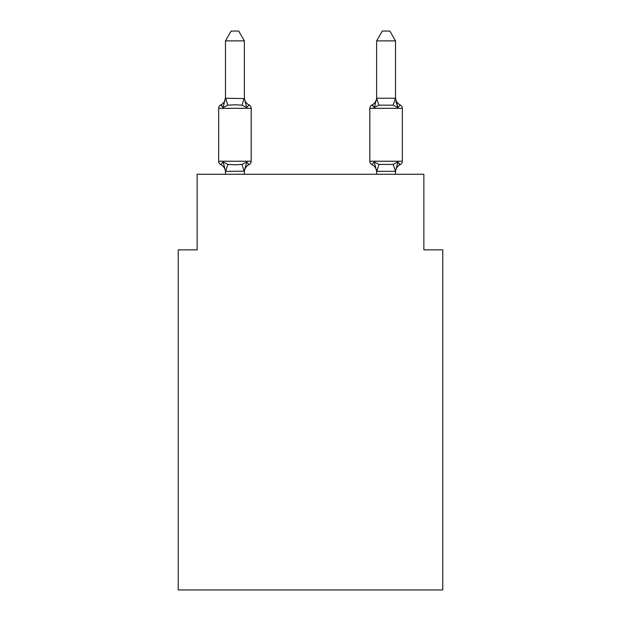 <?xml version="1.0" encoding="UTF-8"?>
<svg xmlns="http://www.w3.org/2000/svg" width="621" height="621" viewBox="0 0 621 621"><rect width="100%" height="100%" fill="white"/><g stroke="black" fill="none" stroke-linecap="round" stroke-linejoin="round"><path stroke-width="0.93" d="M442.765 589.95L442.765 249.852L423.864 249.852L423.864 174.268L197.136 174.268L197.136 249.852L178.235 249.852L178.235 589.95L442.765 589.95M395.523 97.458L395.523 97.458A8.314 8.314 0 0 0 400.203 104.933L397.89 107.588L400.203 104.933A3.78 3.78 0 0 1 402.33 108.326L369.829 108.326A3.78 3.78 0 0 1 371.956 104.933L374.269 107.588L375.146 104.6L374.269 107.588L371.956 104.933A3.78 3.78 0 0 0 369.829 108.326A3.78 3.78 0 0 1 371.956 104.933A3.78 3.78 0 0 0 369.829 108.326L369.829 161.235A3.78 3.78 0 0 0 371.956 164.635L374.269 161.972L378.989 164.402L393.163 164.402L397.89 161.972L400.203 164.635A3.78 3.78 0 0 0 402.33 161.235A3.78 3.78 0 0 1 400.203 164.635L397.89 161.972L400.203 164.635A3.78 3.78 0 0 0 402.33 161.235A3.78 3.78 0 0 1 400.203 164.635L397.89 161.972L400.203 164.635A3.78 3.78 0 0 0 402.33 161.235A3.78 3.78 0 0 1 400.203 164.635L397.89 161.972L400.203 164.635A3.78 3.78 0 0 0 402.33 161.235A3.78 3.78 0 0 1 400.203 164.635L397.89 161.972L400.203 164.635A3.78 3.78 0 0 0 402.33 161.235A3.78 3.78 0 0 1 400.203 164.635L397.89 161.972L400.203 164.635A3.78 3.78 0 0 0 402.33 161.235A3.78 3.78 0 0 1 400.203 164.635L397.89 161.972L400.203 164.635A3.78 3.78 0 0 0 402.33 161.235A3.78 3.78 0 0 1 400.203 164.635L397.89 161.972L400.203 164.635A3.78 3.78 0 0 0 402.33 161.235A3.78 3.78 0 0 1 400.203 164.635L397.89 161.972L400.203 164.635A3.78 3.78 0 0 0 402.33 161.235A3.78 3.78 0 0 1 400.203 164.635L397.89 161.972L400.203 164.635A3.78 3.78 0 0 0 402.33 161.235A3.78 3.78 0 0 1 400.203 164.635L397.89 161.972L400.203 164.635A3.78 3.78 0 0 0 402.33 161.235A3.78 3.78 0 0 1 400.203 164.635L397.89 161.972L400.203 164.635A3.78 3.78 0 0 0 402.33 161.235A3.78 3.78 0 0 1 400.203 164.635L397.89 161.972L400.203 164.635A3.78 3.78 0 0 0 402.33 161.235A3.78 3.78 0 0 1 400.203 164.635L397.89 161.972L400.203 164.635A3.78 3.78 0 0 0 402.33 161.235A3.78 3.78 0 0 1 400.203 164.635L397.89 161.972L400.203 164.635A3.78 3.78 0 0 0 402.33 161.235A3.78 3.78 0 0 1 400.203 164.635L397.89 161.972L400.203 164.635A3.78 3.78 0 0 0 402.33 161.235A3.78 3.78 0 0 1 400.203 164.635L397.89 161.972L400.203 164.635A3.78 3.78 0 0 0 402.33 161.235A3.78 3.78 0 0 1 400.203 164.635L397.89 161.972L400.203 164.635A3.78 3.78 0 0 0 402.33 161.235A3.78 3.78 0 0 1 400.203 164.635L397.89 161.972L400.203 164.635A3.78 3.78 0 0 0 402.33 161.235A3.78 3.78 0 0 1 400.203 164.635L397.89 161.972L400.203 164.635A3.78 3.78 0 0 0 402.33 161.235A3.78 3.78 0 0 1 400.203 164.635L397.89 161.972L400.203 164.635A3.78 3.78 0 0 0 402.33 161.235A3.78 3.78 0 0 1 400.203 164.635L397.89 161.972L400.203 164.635A3.78 3.78 0 0 0 402.33 161.235A3.78 3.78 0 0 1 400.203 164.635L397.89 161.972L400.203 164.635A3.78 3.78 0 0 0 402.33 161.235A3.78 3.78 0 0 1 400.203 164.635L397.89 161.972L400.203 164.635A3.78 3.78 0 0 0 402.33 161.235A3.78 3.78 0 0 1 400.203 164.635L397.89 161.972L400.203 164.635A3.78 3.78 0 0 0 402.33 161.235A3.78 3.78 0 0 1 400.203 164.635L397.89 161.972L400.203 164.635A3.78 3.78 0 0 0 402.33 161.235A3.78 3.78 0 0 1 400.203 164.635L397.89 161.972L400.203 164.635A3.78 3.78 0 0 0 402.33 161.235A3.78 3.78 0 0 1 400.203 164.635L397.89 161.972L400.203 164.635A3.78 3.78 0 0 0 402.33 161.235A3.78 3.78 0 0 1 400.203 164.635L397.89 161.972L400.203 164.635A3.78 3.78 0 0 0 402.33 161.235A3.78 3.78 0 0 1 400.203 164.635L397.89 161.972L400.203 164.635A3.78 3.78 0 0 0 402.33 161.235A3.78 3.78 0 0 1 400.203 164.635L397.89 161.972L400.203 164.635A3.78 3.78 0 0 0 402.33 161.235A3.78 3.78 0 0 1 400.203 164.635L397.89 161.972L400.203 164.635A3.78 3.78 0 0 0 402.33 161.235A3.78 3.78 0 0 1 400.203 164.635L397.89 161.972L400.203 164.635A3.78 3.78 0 0 0 402.33 161.235A3.78 3.78 0 0 1 400.203 164.635L397.89 161.972L400.203 164.635A3.78 3.78 0 0 0 402.33 161.235A3.78 3.78 0 0 1 400.203 164.635L397.89 161.972L400.203 164.635A3.78 3.78 0 0 0 402.33 161.235A3.78 3.78 0 0 1 400.203 164.635L397.89 161.972L400.203 164.635A3.78 3.78 0 0 0 402.33 161.235A3.78 3.78 0 0 1 400.203 164.635L397.89 161.972L400.203 164.635A3.78 3.78 0 0 0 402.33 161.235A3.78 3.78 0 0 1 400.203 164.635L397.89 161.972L400.203 164.635A3.78 3.78 0 0 0 402.33 161.235A3.78 3.78 0 0 1 400.203 164.635L397.89 161.972L400.203 164.635L397.89 161.972L400.203 164.635L399.124 164.115M395.523 98.234L395.523 40.877L376.629 40.877L376.629 98.234L395.523 98.234L397.89 107.588L395.911 101.417L397.89 107.588L395.911 101.417L397.89 107.588L395.911 101.417L397.89 107.588L395.911 101.417L397.89 107.588L395.911 101.417L397.89 107.588L395.911 101.417L397.89 107.588L395.911 101.417L397.89 107.588L395.911 101.417L397.89 107.588L395.911 101.417L397.89 107.588L395.911 101.417L397.89 107.588L395.911 101.417L397.89 107.588L395.911 101.417L397.89 107.588L395.911 101.417L397.89 107.588L395.911 101.417L397.89 107.588L395.911 101.417L397.89 107.588L395.911 101.417L397.89 107.588L395.911 101.417L397.89 107.588L395.911 101.417L397.89 107.588L395.911 101.417L397.89 107.588L395.911 101.417L397.89 107.588L393.163 105.159L378.989 105.159L374.269 107.588L371.956 104.933L373.027 105.446L371.956 104.933L373.027 105.446L371.956 104.933L373.027 105.446L371.956 104.933L373.027 105.446L371.956 104.933L373.027 105.446L371.956 104.933L373.027 105.446L371.956 104.933L374.269 107.588L371.956 104.933L374.269 107.588L371.956 104.933L374.269 107.588L371.956 104.933L373.027 105.446L371.956 104.933L373.027 105.446L371.956 104.933L373.027 105.446L371.956 104.933L373.027 105.446L371.956 104.933L373.027 105.446L371.956 104.933L374.269 107.588L371.956 104.933L374.269 107.588L371.956 104.933L374.269 107.588L371.956 104.933L373.027 105.446M395.523 174.268L395.523 171.334L376.629 171.334L374.269 161.972L371.956 164.635A8.314 8.314 0 0 1 376.629 172.11A8.314 8.314 0 0 0 371.956 164.635A8.314 8.314 0 0 1 376.629 172.11A8.314 8.314 0 0 0 371.956 164.635A8.314 8.314 0 0 1 376.629 172.11A8.314 8.314 0 0 0 371.956 164.635A8.314 8.314 0 0 1 376.629 172.11A8.314 8.314 0 0 0 371.956 164.635A8.314 8.314 0 0 1 376.629 172.11A8.314 8.314 0 0 0 371.956 164.635A8.314 8.314 0 0 1 376.629 172.11A8.314 8.314 0 0 0 371.956 164.635A8.314 8.314 0 0 1 376.629 172.11A8.314 8.314 0 0 0 371.956 164.635A8.314 8.314 0 0 1 376.629 172.11A8.314 8.314 0 0 0 371.956 164.635A8.314 8.314 0 0 1 376.629 172.11A8.314 8.314 0 0 0 371.956 164.635A8.314 8.314 0 0 1 376.629 172.11A8.314 8.314 0 0 0 371.956 164.635A8.314 8.314 0 0 1 376.629 172.11A8.314 8.314 0 0 0 371.956 164.635A8.314 8.314 0 0 1 376.629 172.11A8.314 8.314 0 0 0 371.956 164.635A8.314 8.314 0 0 1 376.629 172.11A8.314 8.314 0 0 0 371.956 164.635A8.314 8.314 0 0 1 376.629 172.11A8.314 8.314 0 0 0 371.956 164.635A8.314 8.314 0 0 1 376.629 172.11A8.314 8.314 0 0 0 371.956 164.635A8.314 8.314 0 0 1 376.629 172.11A8.314 8.314 0 0 0 371.956 164.635A8.314 8.314 0 0 1 376.629 172.11A8.314 8.314 0 0 0 371.956 164.635A8.314 8.314 0 0 1 376.629 172.11A8.314 8.314 0 0 0 371.956 164.635A8.314 8.314 0 0 1 376.629 172.11A8.314 8.314 0 0 0 371.956 164.635A8.314 8.314 0 0 1 376.629 172.11A8.314 8.314 0 0 0 371.956 164.635L374.269 161.972L371.956 164.635A3.78 3.78 0 0 1 369.829 161.235A3.78 3.78 0 0 0 371.956 164.635L374.269 161.972L371.956 164.635A3.78 3.78 0 0 1 369.829 161.235A3.78 3.78 0 0 0 371.956 164.635L374.269 161.972L371.956 164.635A3.78 3.78 0 0 1 369.829 161.235A3.78 3.78 0 0 0 371.956 164.635L374.269 161.972L371.956 164.635A3.78 3.78 0 0 1 369.829 161.235A3.78 3.78 0 0 0 371.956 164.635L374.269 161.972L371.956 164.635A3.78 3.78 0 0 1 369.829 161.235A3.78 3.78 0 0 0 371.956 164.635L374.269 161.972L371.956 164.635A3.78 3.78 0 0 1 369.829 161.235A3.78 3.78 0 0 0 371.956 164.635L374.269 161.972L371.956 164.635A3.78 3.78 0 0 1 369.829 161.235A3.78 3.78 0 0 0 371.956 164.635L374.269 161.972L371.956 164.635A3.78 3.78 0 0 1 369.829 161.235A3.78 3.78 0 0 0 371.956 164.635L374.269 161.972L371.956 164.635A3.78 3.78 0 0 1 369.829 161.235A3.78 3.78 0 0 0 371.956 164.635L374.269 161.972L371.956 164.635A3.78 3.78 0 0 1 369.829 161.235A3.78 3.78 0 0 0 371.956 164.635L374.269 161.972L371.956 164.635A3.78 3.78 0 0 1 369.829 161.235A3.78 3.78 0 0 0 371.956 164.635L374.269 161.972L371.956 164.635A3.78 3.78 0 0 1 369.829 161.235A3.78 3.78 0 0 0 371.956 164.635L374.269 161.972L371.956 164.635A3.78 3.78 0 0 1 369.829 161.235A3.78 3.78 0 0 0 371.956 164.635L374.269 161.972L371.956 164.635A3.78 3.78 0 0 1 369.829 161.235A3.78 3.78 0 0 0 371.956 164.635L374.269 161.972L371.956 164.635A3.78 3.78 0 0 1 369.829 161.235A3.78 3.78 0 0 0 371.956 164.635L374.269 161.972L371.956 164.635A3.78 3.78 0 0 1 369.829 161.235A3.78 3.78 0 0 0 371.956 164.635L374.269 161.972L371.956 164.635A3.78 3.78 0 0 1 369.829 161.235A3.78 3.78 0 0 0 371.956 164.635L374.269 161.972L371.956 164.635A3.78 3.78 0 0 1 369.829 161.235A3.78 3.78 0 0 0 371.956 164.635L374.269 161.972L371.956 164.635A3.78 3.78 0 0 1 369.829 161.235A3.78 3.78 0 0 0 371.956 164.635L374.269 161.972L371.956 164.635A3.78 3.78 0 0 1 369.829 161.235L402.33 161.235A3.78 3.78 0 0 1 400.203 164.635A3.78 3.78 0 0 0 402.33 161.235L402.33 108.326M395.523 172.11L395.523 172.11A8.314 8.314 0 0 1 400.203 164.635M244.371 171.14L225.625 171.38L223.11 161.972L220.797 164.635A3.78 3.78 0 0 1 218.67 161.235A3.78 3.78 0 0 0 220.797 164.635A3.78 3.78 0 0 1 218.67 161.235A3.78 3.78 0 0 0 220.797 164.635L223.11 161.972L220.797 164.635A3.78 3.78 0 0 1 218.67 161.235A3.78 3.78 0 0 0 220.797 164.635L223.11 161.972L220.797 164.635A3.78 3.78 0 0 1 218.67 161.235A3.78 3.78 0 0 0 220.797 164.635L223.11 161.972L220.797 164.635A3.78 3.78 0 0 1 218.67 161.235A3.78 3.78 0 0 0 220.797 164.635A3.78 3.78 0 0 1 218.67 161.235A3.78 3.78 0 0 0 220.797 164.635L223.11 161.972L220.797 164.635A3.78 3.78 0 0 1 218.67 161.235A3.78 3.78 0 0 0 220.797 164.635L223.11 161.972L220.797 164.635A3.78 3.78 0 0 1 218.67 161.235A3.78 3.78 0 0 0 220.797 164.635A3.78 3.78 0 0 1 218.67 161.235A3.78 3.78 0 0 0 220.797 164.635A3.78 3.78 0 0 1 218.67 161.235A3.78 3.78 0 0 0 220.797 164.635L223.11 161.972L220.797 164.635A3.78 3.78 0 0 1 218.67 161.235A3.78 3.78 0 0 0 220.797 164.635L223.11 161.972L220.797 164.635A3.78 3.78 0 0 1 218.67 161.235A3.78 3.78 0 0 0 220.797 164.635A3.78 3.78 0 0 1 218.67 161.235A3.78 3.78 0 0 0 220.797 164.635A3.78 3.78 0 0 1 218.67 161.235A3.78 3.78 0 0 0 220.797 164.635L223.11 161.972L220.797 164.635A3.78 3.78 0 0 1 218.67 161.235A3.78 3.78 0 0 0 220.797 164.635L223.11 161.972L220.797 164.635A3.78 3.78 0 0 1 218.67 161.235A3.78 3.78 0 0 0 220.797 164.635A3.78 3.78 0 0 1 218.67 161.235A3.78 3.78 0 0 0 220.797 164.635L223.11 161.972L220.797 164.635A3.78 3.78 0 0 1 218.67 161.235A3.78 3.78 0 0 0 220.797 164.635L223.11 161.972L220.797 164.635A3.78 3.78 0 0 1 218.67 161.235A3.78 3.78 0 0 0 220.797 164.635L223.11 161.972L220.797 164.635A3.78 3.78 0 0 1 218.67 161.235A3.78 3.78 0 0 0 220.797 164.635A3.78 3.78 0 0 1 218.67 161.235A3.78 3.78 0 0 0 220.797 164.635L223.11 161.972L220.797 164.635A3.78 3.78 0 0 1 218.67 161.235A3.78 3.78 0 0 0 220.797 164.635L223.11 161.972L220.797 164.635A3.78 3.78 0 0 1 218.67 161.235A3.78 3.78 0 0 0 220.797 164.635A3.78 3.78 0 0 1 218.67 161.235A3.78 3.78 0 0 0 220.797 164.635A3.78 3.78 0 0 1 218.67 161.235A3.78 3.78 0 0 0 220.797 164.635L223.11 161.972L220.797 164.635A3.78 3.78 0 0 1 218.67 161.235A3.78 3.78 0 0 0 220.797 164.635L223.11 161.972L220.797 164.635A3.78 3.78 0 0 1 218.67 161.235A3.78 3.78 0 0 0 220.797 164.635A3.78 3.78 0 0 1 218.67 161.235A3.78 3.78 0 0 0 220.797 164.635A3.78 3.78 0 0 1 218.67 161.235A3.78 3.78 0 0 0 220.797 164.635L223.11 161.972L220.797 164.635A3.78 3.78 0 0 1 218.67 161.235A3.78 3.78 0 0 0 220.797 164.635L223.11 161.972L220.797 164.635A3.78 3.78 0 0 1 218.67 161.235A3.78 3.78 0 0 0 220.797 164.635A3.78 3.78 0 0 1 218.67 161.235A3.78 3.78 0 0 0 220.797 164.635L223.11 161.972L220.797 164.635A3.78 3.78 0 0 1 218.67 161.235A3.78 3.78 0 0 0 220.797 164.635L223.11 161.972L220.797 164.635A3.78 3.78 0 0 1 218.67 161.235A3.78 3.78 0 0 0 220.797 164.635L223.11 161.972L220.797 164.635A3.78 3.78 0 0 1 218.67 161.235A3.78 3.78 0 0 0 220.797 164.635A3.78 3.78 0 0 1 218.67 161.235A3.78 3.78 0 0 0 220.797 164.635L223.11 161.972L220.797 164.635A3.78 3.78 0 0 1 218.67 161.235A3.78 3.78 0 0 0 220.797 164.635L223.11 161.972L220.797 164.635A3.78 3.78 0 0 1 218.67 161.235A3.78 3.78 0 0 0 220.797 164.635L223.11 161.972L220.797 164.635A3.78 3.78 0 0 1 218.67 161.235A3.78 3.78 0 0 0 220.797 164.635L223.11 161.972L220.797 164.635L223.11 161.972L220.797 164.635L223.11 161.972L220.797 164.635L223.11 161.972L220.797 164.635L223.11 161.972L220.797 164.635L223.11 161.972L220.797 164.635L223.11 161.972L220.797 164.635L223.11 161.972L227.837 164.402L234.924 164.782L242.011 164.402L246.731 161.972L249.044 164.635A3.78 3.78 0 0 0 251.171 161.235L251.171 108.326A3.78 3.78 0 0 0 249.044 104.933A3.78 3.78 0 0 1 251.171 108.326A3.78 3.78 0 0 0 249.044 104.933L246.731 107.588L249.044 104.933A3.78 3.78 0 0 1 251.171 108.326A3.78 3.78 0 0 0 249.044 104.933L246.731 107.588L249.044 104.933A3.78 3.78 0 0 1 251.171 108.326A3.78 3.78 0 0 0 249.044 104.933A3.78 3.78 0 0 1 251.171 108.326A3.78 3.78 0 0 0 249.044 104.933A3.78 3.78 0 0 1 251.171 108.326A3.78 3.78 0 0 0 249.044 104.933A3.78 3.78 0 0 1 251.171 108.326A3.78 3.78 0 0 0 249.044 104.933L246.731 107.588L249.044 104.933A3.78 3.78 0 0 1 251.171 108.326A3.78 3.78 0 0 0 249.044 104.933A3.78 3.78 0 0 1 251.171 108.326A3.78 3.78 0 0 0 249.044 104.933A3.78 3.78 0 0 1 251.171 108.326A3.78 3.78 0 0 0 249.044 104.933L246.731 107.588L249.044 104.933A3.78 3.78 0 0 1 251.171 108.326A3.78 3.78 0 0 0 249.044 104.933L246.731 107.588L249.044 104.933A3.78 3.78 0 0 1 251.171 108.326A3.78 3.78 0 0 0 249.044 104.933A3.78 3.78 0 0 1 251.171 108.326A3.78 3.78 0 0 0 249.044 104.933A3.78 3.78 0 0 1 251.171 108.326A3.78 3.78 0 0 0 249.044 104.933L246.731 107.588L249.044 104.933A3.78 3.78 0 0 1 251.171 108.326A3.78 3.78 0 0 0 249.044 104.933L246.731 107.588L249.044 104.933A3.78 3.78 0 0 1 251.171 108.326A3.78 3.78 0 0 0 249.044 104.933A3.78 3.78 0 0 1 251.171 108.326A3.78 3.78 0 0 0 249.044 104.933A3.78 3.78 0 0 1 251.171 108.326A3.78 3.78 0 0 0 249.044 104.933L246.731 107.588L249.044 104.933A3.78 3.78 0 0 1 251.171 108.326A3.78 3.78 0 0 0 249.044 104.933A3.78 3.78 0 0 1 251.171 108.326A3.78 3.78 0 0 0 249.044 104.933A3.78 3.78 0 0 1 251.171 108.326A3.78 3.78 0 0 0 249.044 104.933A3.78 3.78 0 0 1 251.171 108.326A3.78 3.78 0 0 0 249.044 104.933L246.731 107.588L249.044 104.933A3.78 3.78 0 0 1 251.171 108.326A3.78 3.78 0 0 0 249.044 104.933A3.78 3.78 0 0 1 251.171 108.326A3.78 3.78 0 0 0 249.044 104.933A3.78 3.78 0 0 1 251.171 108.326A3.78 3.78 0 0 0 249.044 104.933L246.731 107.588L249.044 104.933A3.78 3.78 0 0 1 251.171 108.326A3.78 3.78 0 0 0 249.044 104.933L246.731 107.588L249.044 104.933A3.78 3.78 0 0 1 251.171 108.326A3.78 3.78 0 0 0 249.044 104.933A3.78 3.78 0 0 1 251.171 108.326A3.78 3.78 0 0 0 249.044 104.933A3.78 3.78 0 0 1 251.171 108.326A3.78 3.78 0 0 0 249.044 104.933L246.731 107.588L249.044 104.933A3.78 3.78 0 0 1 251.171 108.326A3.78 3.78 0 0 0 249.044 104.933L246.731 107.588L249.044 104.933A3.78 3.78 0 0 1 251.171 108.326A3.78 3.78 0 0 0 249.044 104.933A3.78 3.78 0 0 1 251.171 108.326A3.78 3.78 0 0 0 249.044 104.933A3.78 3.78 0 0 1 251.171 108.326A3.78 3.78 0 0 0 249.044 104.933L246.731 107.588L249.044 104.933A3.78 3.78 0 0 1 251.171 108.326A3.78 3.78 0 0 0 249.044 104.933A3.78 3.78 0 0 1 251.171 108.326A3.78 3.78 0 0 0 249.044 104.933A3.78 3.78 0 0 1 251.171 108.326A3.78 3.78 0 0 0 249.044 104.933A3.78 3.78 0 0 1 251.171 108.326A3.78 3.78 0 0 0 249.044 104.933L246.731 107.588L249.044 104.933A3.78 3.78 0 0 1 251.171 108.326A3.78 3.78 0 0 0 249.044 104.933A3.78 3.78 0 0 1 251.171 108.326A3.78 3.78 0 0 0 249.044 104.933A3.78 3.78 0 0 1 251.171 108.326A3.78 3.78 0 0 0 249.044 104.933L246.731 107.588L249.044 104.933A3.78 3.78 0 0 1 251.171 108.326L218.67 108.326A3.78 3.78 0 0 1 220.797 104.933L221.876 105.446M220.797 104.933L223.11 107.588L220.797 104.933L223.11 107.588L220.797 104.933L223.11 107.588L220.797 104.933L223.11 107.588L225.477 97.458A8.314 8.314 0 0 1 220.797 104.933L223.11 107.588L220.797 104.933L223.11 107.588L220.797 104.933L223.11 107.588L220.797 104.933L223.11 107.588L220.797 104.933L223.11 107.588L220.797 104.933L223.11 107.588L220.797 104.933L223.11 107.588L220.797 104.933L223.11 107.588L220.797 104.933L223.11 107.588L220.797 104.933L223.11 107.588L220.797 104.933L223.11 107.588L220.797 104.933L223.11 107.588L220.797 104.933L223.11 107.588L220.797 104.933L223.11 107.588L220.797 104.933L223.11 107.588L220.797 104.933L223.11 107.588L220.797 104.933L223.11 107.588L220.797 104.933L223.11 107.588L227.837 105.159L234.924 104.778L242.011 105.159L246.731 107.588L249.044 104.933A8.314 8.314 0 0 1 244.371 97.458L244.371 98.568L244.371 97.458M244.371 40.877L225.477 40.877L231.144 31.05L238.697 31.05L244.371 40.877L244.371 98.568L246.731 107.588M218.67 108.326L218.67 161.235L251.171 161.235A3.78 3.78 0 0 1 249.044 164.635L246.731 161.972L249.044 164.635L246.731 161.972L249.044 164.635L246.731 161.972L249.044 164.635L246.731 161.972L249.044 164.635L246.731 161.972L249.044 164.635L246.731 161.972L249.044 164.635L246.731 161.972L249.044 164.635L246.731 161.972L249.044 164.635L246.731 161.972L249.044 164.635L246.731 161.972L249.044 164.635L246.731 161.972L249.044 164.635L246.731 161.972L249.044 164.635L246.731 161.972L249.044 164.635L246.731 161.972L249.044 164.635L246.731 161.972L249.044 164.635L246.731 161.972L249.044 164.635L246.731 161.972L249.044 164.635L246.731 161.972L249.044 164.635L246.731 161.972L249.044 164.635L246.731 161.972L249.044 164.635L247.973 164.115M225.477 172.11L225.477 172.11A8.314 8.314 0 0 0 220.797 164.635M244.371 170.992L246.731 161.972M225.477 40.877L225.477 98.234L244.371 98.568M376.629 98.428L378.989 105.159M376.629 97.458L376.629 97.458A8.314 8.314 0 0 1 371.956 104.933L374.269 107.588L371.956 104.933A3.78 3.78 0 0 0 369.829 108.326A3.78 3.78 0 0 1 371.956 104.933A3.78 3.78 0 0 0 369.829 108.326A3.78 3.78 0 0 1 371.956 104.933A3.78 3.78 0 0 0 369.829 108.326A3.78 3.78 0 0 1 371.956 104.933A3.78 3.78 0 0 0 369.829 108.326A3.78 3.78 0 0 1 371.956 104.933A3.78 3.78 0 0 0 369.829 108.326A3.78 3.78 0 0 1 371.956 104.933L374.269 107.588L371.956 104.933A3.78 3.78 0 0 0 369.829 108.326A3.78 3.78 0 0 1 371.956 104.933L374.269 107.588L371.956 104.933A3.78 3.78 0 0 0 369.829 108.326A3.78 3.78 0 0 1 371.956 104.933L374.269 107.588L371.956 104.933A3.78 3.78 0 0 0 369.829 108.326A3.78 3.78 0 0 1 371.956 104.933L374.269 107.588L371.956 104.933A3.78 3.78 0 0 0 369.829 108.326A3.78 3.78 0 0 1 371.956 104.933L374.269 107.588L371.956 104.933A3.78 3.78 0 0 0 369.829 108.326A3.78 3.78 0 0 1 371.956 104.933L374.269 107.588L371.956 104.933A3.78 3.78 0 0 0 369.829 108.326A3.78 3.78 0 0 1 371.956 104.933L374.269 107.588L371.956 104.933A3.78 3.78 0 0 0 369.829 108.326A3.78 3.78 0 0 1 371.956 104.933L374.269 107.588L371.956 104.933A3.78 3.78 0 0 0 369.829 108.326A3.78 3.78 0 0 1 371.956 104.933L374.269 107.588L371.956 104.933A3.78 3.78 0 0 0 369.829 108.326A3.78 3.78 0 0 1 371.956 104.933L374.269 107.588L371.956 104.933A3.78 3.78 0 0 0 369.829 108.326A3.78 3.78 0 0 1 371.956 104.933L374.269 107.588L371.956 104.933A3.78 3.78 0 0 0 369.829 108.326A3.78 3.78 0 0 1 371.956 104.933L374.269 107.588L371.956 104.933A3.78 3.78 0 0 0 369.829 108.326A3.78 3.78 0 0 1 371.956 104.933L374.269 107.588L371.956 104.933A3.78 3.78 0 0 0 369.829 108.326A3.78 3.78 0 0 1 371.956 104.933L374.269 107.588L371.956 104.933A3.78 3.78 0 0 0 369.829 108.326A3.78 3.78 0 0 1 371.956 104.933L374.269 107.588L371.956 104.933M375.146 104.6L374.269 107.588L375.146 104.6M397.89 161.972L395.523 171.334L393.163 164.402M376.629 174.268L376.629 170.992M244.371 174.268L244.371 171.334M225.477 174.268L225.477 171.334M249.044 164.635A8.314 8.314 0 0 0 244.371 172.11M376.629 98.568L374.269 107.588M376.629 40.877L382.303 31.05L389.856 31.05L395.523 40.877M227.837 164.402L225.625 171.38M242.011 164.402L244.216 171.38M225.625 98.18L227.837 105.159M244.216 98.18L242.011 105.159M376.784 171.38L378.989 164.402M393.163 105.159L395.375 98.18"/></g></svg>
